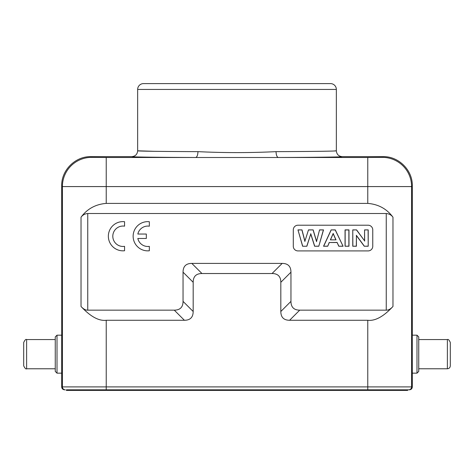 <?xml version="1.0" encoding="UTF-8"?>
<svg xmlns="http://www.w3.org/2000/svg" width="474" height="474" viewBox="0 0 474 474"><rect width="100%" height="100%" fill="white"/><g stroke="black" fill="none" stroke-linecap="round" stroke-linejoin="round"><path stroke-width="0.71" d="M66.36 389.818L106.229 389.818L66.36 389.818L66.36 390.398L407.64 390.398L407.64 389.818M367.771 390.398L367.771 389.818L106.229 389.818L106.229 390.398M290.953 301.375L280.827 311.501C280.857 317.313 283.784 320.234 289.602 320.276L299.728 310.15C293.916 310.126 290.989 307.199 290.953 301.375L290.953 272.177C290.923 266.364 287.996 263.443 282.178 263.402L191.822 263.402C186.015 263.431 183.088 266.352 183.047 272.177L183.047 301.375C183.023 307.188 180.096 310.115 174.272 310.15L184.398 320.276L106.229 320.276L106.229 386.897L367.771 386.897L367.771 389.818L409.394 389.818C411.171 389.64 412.143 388.668 412.315 386.897L412.273 335.746M408.677 389.818L408.677 389.818A2.921 2.921 90 0 0 411.598 386.897L412.315 386.897M61.685 373.162L61.685 335.177L57.01 335.177L57.01 373.162L61.685 373.162L61.685 386.897C61.857 388.668 62.829 389.64 64.606 389.818M61.721 335.681L61.685 185.867L62.402 186.584A29.222 29.216 -45 0 1 91.618 157.362L90.901 156.645L131.813 156.645C131.363 157.007 157.575 157.356 195.667 157.492L278.333 157.492C316.431 157.356 342.637 157.007 342.187 156.645C338.637 156.302 336.694 154.352 336.344 150.803C336.771 151.165 311.993 151.508 276.034 151.644C250.011 152.918 223.989 152.918 197.966 151.644C162.007 151.508 137.229 151.165 137.656 150.803L154.4 151.313M57.01 373.162L55.257 371.409L55.257 336.931L57.01 335.177M333.625 151.016L336.344 150.803L336.344 89.444L137.656 89.444L137.656 150.803C137.306 154.352 135.363 156.302 131.813 156.645M342.187 156.645L383.099 156.645C398.711 156.242 412.718 170.255 412.315 185.867L412.315 335.177L416.99 335.177L418.743 336.931L418.743 371.409L416.99 373.162L412.315 373.162M416.99 373.162L416.99 335.177M106.229 320.276C98.859 321.176 90.457 316.573 81.03 306.471L81.03 217.199C87.204 208.868 95.606 204.264 106.229 203.399L367.771 203.399C378.394 204.264 386.796 208.868 392.97 217.199L392.97 306.471C383.573 316.555 375.171 321.159 367.771 320.276L289.602 320.276M383.099 156.645L382.382 157.362A29.222 29.216 45 0 1 411.598 186.584L62.402 186.584L62.402 386.897L106.229 386.897L106.229 389.818M392.97 306.471C390.588 309.089 388.348 310.316 386.251 310.15L386.251 213.519C389.083 213.75 391.323 214.977 392.97 217.199M299.728 310.15L386.251 310.15M386.251 213.519L87.749 213.519L87.749 310.15L174.272 310.15M297.962 225.209A4.675 4.675 0 0 0 293.288 229.884L293.288 246.243A4.675 4.675 0 0 0 297.962 250.918L368.091 250.918A4.675 4.675 0 0 0 372.765 246.243L372.765 229.884A4.675 4.675 0 0 0 368.091 225.209L297.962 225.209M280.827 311.501L280.827 282.297L290.953 272.177M282.178 263.402L272.052 273.522C277.865 273.551 280.792 276.478 280.827 282.297M272.052 273.522L201.948 273.522L191.822 263.402M183.047 272.177L193.173 282.297C193.196 276.49 196.123 273.563 201.948 273.522M193.173 282.297L193.173 311.501L183.047 301.375M184.398 320.276C190.204 320.246 193.131 317.319 193.173 311.501M81.03 217.199C82.677 214.977 84.917 213.75 87.749 213.519M87.749 310.15C85.652 310.316 83.412 309.089 81.03 306.471M90.901 156.645C75.289 156.242 61.282 170.255 61.685 185.867M137.656 89.444A5.842 5.842 0 0 1 143.498 83.602L330.502 83.602A5.842 5.842 0 0 1 336.344 89.444L336.339 89.444M237 83.602L301.867 83.602M302.613 246.243L306.874 246.243L310.743 234.014L314.618 246.243L318.789 246.243L323.517 229.884L319.559 229.884L316.573 241.313L313.16 229.884L308.485 229.884L304.924 241.124L301.985 229.884L297.962 229.884L302.613 246.243L306.874 246.243M343.081 246.243L335.284 229.884L331.13 229.884L323.546 246.243L327.718 246.243L329.323 242.528L337.103 242.528L338.803 246.243L343.081 246.243L335.219 229.985L331.13 229.884M345.048 246.243L348.983 246.243L348.983 229.884L345.048 229.884L345.048 246.243L348.876 246.142L348.876 229.985L345.149 229.985L345.149 246.142M352.763 246.243L356.418 246.243L356.418 235.572L364.269 246.243L368.215 246.243L368.215 229.884L364.559 229.884L364.559 240.81L356.59 229.884L352.763 229.884L352.763 246.243L356.318 246.142L356.418 235.572M297.962 229.884L302.69 246.142M301.985 229.884L298.099 229.985M304.924 241.124L308.485 229.884M301.908 229.985L304.912 241.491M313.16 229.884L308.556 229.985M316.573 241.313L319.559 229.884M313.083 229.985L316.579 241.693M323.517 229.884L319.636 229.985M318.789 246.243L323.381 229.985M314.618 246.243L318.712 246.142M310.743 234.014L306.802 246.142M314.695 246.142L310.743 233.676M338.803 246.243L342.921 246.142M337.103 242.528L338.869 246.142M329.323 242.528L337.174 242.427M327.718 246.243L329.258 242.427M323.546 246.243L327.647 246.142M323.706 246.142L331.196 229.985M336.001 239.874L330.378 239.874L333.163 233.445L336.001 239.874L330.378 239.874M330.532 239.773L333.163 233.7L335.847 239.773M352.763 229.884L352.869 246.142M356.59 229.884L352.869 229.985M364.559 240.81L356.537 229.985M364.559 229.884L364.66 241.124M368.215 229.884L364.66 229.985M368.215 246.243L368.108 229.985M364.269 246.243L368.108 246.142M364.322 246.142L356.318 235.264M124.561 226.163L124.561 221.702A14.611 14.611 0 0 0 108.35 236.224A14.611 14.611 0 0 0 124.561 250.746L124.561 246.338A10.203 10.203 0 0 1 112.806 236.253A10.203 10.203 0 0 1 124.561 226.163M149.34 226.193L149.34 221.731A14.611 14.611 0 0 0 133.135 236.253A14.611 14.611 0 0 0 149.34 250.77L149.34 246.362A10.203 10.203 0 0 1 137.827 238.463L146.324 238.463L146.324 234.038L137.839 234.038A10.203 10.203 0 0 1 149.34 226.193M450.3 354.167L450.3 342.483C449.21 340.018 448.238 339.046 447.379 339.562L447.379 368.778C449.151 368.606 450.128 367.634 450.3 365.857L450.3 354.167M26.621 368.778L26.621 339.562C25.863 338.993 24.891 339.965 23.7 342.483L23.7 365.857C24.992 368.422 25.969 369.394 26.621 368.778L55.257 368.778M406.923 389.818L406.923 390.398M67.077 390.398L67.077 389.818M65.323 389.818A2.921 2.921 -90 0 1 62.402 386.897L61.685 386.897M367.771 320.276L367.771 386.897L411.598 386.897L411.598 186.584L412.315 185.867M367.771 203.399L367.771 157.492L278.333 157.492C276.952 157.09 276.188 155.14 276.034 151.644M197.966 151.644C197.812 155.14 197.042 157.09 195.667 157.492L106.229 157.492L106.229 203.399M106.229 157.492L91.618 157.362M382.382 157.362L367.771 157.492M418.743 368.778L447.379 368.778M418.743 339.562L447.379 339.562M26.621 339.562L55.257 339.562"/></g></svg>
